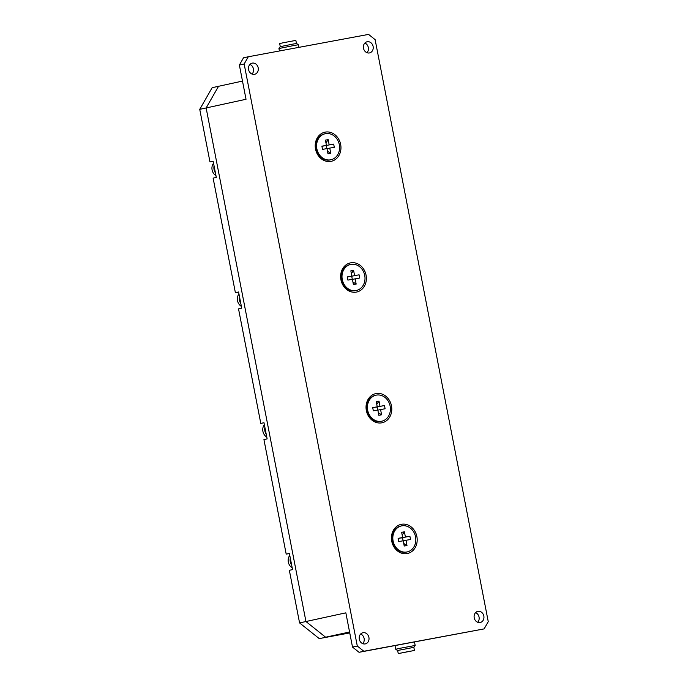 <?xml version="1.0" encoding="UTF-8"?>
<svg xmlns="http://www.w3.org/2000/svg" width="688" height="688" viewBox="0 0 688 688"><rect width="100%" height="100%" fill="white"/><g stroke="black" fill="none" stroke-linecap="round" stroke-linejoin="round"><path stroke-width="1.03" d="M349.762 632.926L319.241 638.602L299.572 622.915L289.347 570.309L292.538 569.612L289.39 553.427L286.199 554.124L263.934 439.58L267.133 438.892L263.986 422.707L260.795 423.404L238.53 308.86L241.72 308.164L238.573 291.979L235.382 292.675L213.117 178.132L216.307 177.435L213.16 161.25L209.969 161.947L199.744 109.349L212.153 87.686L242.494 81.081M319.241 638.602L349.719 632.736L325.622 637.217L305.954 621.522L206.133 107.956L218.535 86.301L206.133 107.956L246.029 99.27L239.372 65.033L244.154 63.984L248.291 56.769L368.562 34.4L375.115 39.629L488.256 621.668L484.12 628.892L363.849 651.261L357.296 646.032L244.154 63.984M299.572 622.915L345.849 612.836L352.505 647.073L357.296 646.032M199.744 109.349L206.133 107.956L305.954 621.522L325.622 637.217L349.581 631.997M260.795 423.404L264.003 422.802M235.382 292.675L238.59 292.073M209.969 161.947L213.185 161.353M286.199 554.124L289.416 553.53M350.158 264.57A13.321 11.412 77.7 0 0 349.865 264.631A13.321 11.412 77.7 0 0 341.497 279.844A13.321 11.412 77.7 0 0 355.146 290.732L356.332 290.482A13.321 11.412 -102.3 0 1 355.937 290.56A13.321 11.412 -102.3 0 1 342.297 279.663A13.321 11.412 -102.3 0 1 350.665 264.45A13.321 11.412 -102.3 0 1 364.657 275.037A13.321 11.412 -102.3 0 1 356.332 290.482M375.571 395.29A13.321 11.412 77.7 0 0 375.278 395.351A13.321 11.412 77.7 0 0 366.91 410.564A13.321 11.412 77.7 0 0 380.55 421.46L381.745 421.202A13.321 11.412 -102.3 0 1 381.35 421.28A13.321 11.412 -102.3 0 1 367.71 410.392A13.321 11.412 -102.3 0 1 376.078 395.179A13.321 11.412 -102.3 0 1 390.062 405.765A13.321 11.412 -102.3 0 1 381.745 421.202M400.984 526.019A13.321 11.412 77.7 0 0 400.691 526.079A13.321 11.412 77.7 0 0 392.323 541.293A13.321 11.412 77.7 0 0 405.963 552.18L407.158 551.931A13.321 11.412 -102.3 0 1 406.763 552.008A13.321 11.412 -102.3 0 1 393.115 541.121A13.321 11.412 -102.3 0 1 401.491 525.907A13.321 11.412 -102.3 0 1 415.475 536.485A13.321 11.412 -102.3 0 1 407.158 551.931M324.753 133.842A13.321 11.412 77.7 0 0 324.461 133.902A13.321 11.412 77.7 0 0 316.093 149.115A13.321 11.412 77.7 0 0 329.733 160.003L330.928 159.754A13.321 11.412 -102.3 0 1 330.532 159.831A13.321 11.412 -102.3 0 1 316.884 148.943A13.321 11.412 -102.3 0 1 325.252 133.73A13.321 11.412 -102.3 0 1 339.244 144.308A13.321 11.412 -102.3 0 1 330.928 159.754M213.547 163.219A7.929 6.794 77.7 0 0 215.963 175.646M214.071 165.92A7.929 6.794 77.7 0 0 215.413 172.834M238.96 293.948A7.929 6.794 77.7 0 0 241.368 306.375M239.476 296.64A7.929 6.794 77.7 0 0 240.826 303.554M264.364 424.677A7.929 6.794 77.7 0 0 266.781 437.095M264.889 427.368A7.929 6.794 77.7 0 0 266.239 434.283M289.777 555.397A7.929 6.794 77.7 0 0 292.194 567.824M290.302 558.097A7.929 6.794 77.7 0 0 291.643 565.011M410.1 651.209L399.031 653.445L410.1 651.209M413.841 647.356L397.569 650.504L413.832 647.339L414.443 650.452L398.257 653.6L414.443 650.452M397.569 650.504L395.712 649.248L400.622 648.173L415.165 645.464L413.909 647.331M293.656 45.554L278.941 48.53L280.197 46.672L292.555 44.17L296.537 43.499L298.394 44.746L293.656 45.554M298.902 47.352L298.394 44.746M296.459 43.499L295.857 40.403L283.757 42.656L279.672 43.55L280.274 46.646M360.658 634.009A5.71 4.893 -102.3 0 1 362.757 643.658M363.015 632.711A5.71 4.893 -102.3 0 1 368.897 637.346A5.71 4.893 -102.3 0 1 365.319 643.891A5.71 4.893 -102.3 0 1 359.325 639.35A5.71 4.893 -102.3 0 1 362.886 632.736A5.71 4.893 -102.3 0 1 363.015 632.711M475.58 612.63A5.71 4.893 -102.3 0 1 477.687 622.287M477.936 611.34A5.71 4.893 -102.3 0 1 483.819 615.966A5.71 4.893 -102.3 0 1 480.241 622.511A5.71 4.893 -102.3 0 1 474.247 617.979A5.71 4.893 -102.3 0 1 477.807 611.357A5.71 4.893 -102.3 0 1 477.936 611.34M364.864 43.043A5.71 4.893 -102.3 0 1 366.962 52.692M367.22 41.744A5.71 4.893 -102.3 0 1 373.102 46.38A5.71 4.893 -102.3 0 1 369.525 52.924A5.71 4.893 -102.3 0 1 363.531 48.392A5.71 4.893 -102.3 0 1 367.091 41.77A5.71 4.893 -102.3 0 1 367.22 41.744M249.942 64.414A5.71 4.893 -102.3 0 1 252.04 74.072M252.298 63.115A5.71 4.893 -102.3 0 1 258.181 67.751A5.71 4.893 -102.3 0 1 254.603 74.295A5.71 4.893 -102.3 0 1 248.609 69.763A5.71 4.893 -102.3 0 1 252.169 63.141A5.71 4.893 -102.3 0 1 252.298 63.115M325.243 132.113A14.904 12.771 77.7 0 0 318.63 156.081A14.904 12.771 77.7 0 0 340.388 152.031A14.904 12.771 77.7 0 0 325.243 132.113M401.474 524.29A14.904 12.771 77.7 0 0 394.86 548.259A14.904 12.771 77.7 0 0 416.618 544.208A14.904 12.771 77.7 0 0 401.474 524.29M376.069 393.562A14.904 12.771 77.7 0 0 369.456 417.53A14.904 12.771 77.7 0 0 391.214 413.488A14.904 12.771 77.7 0 0 376.069 393.562M350.656 262.842A14.904 12.771 77.7 0 0 344.043 286.801A14.904 12.771 77.7 0 0 365.801 282.759A14.904 12.771 77.7 0 0 350.656 262.842M239.372 65.033L243.509 57.809L248.291 56.769M484.12 628.892L359.059 652.301L352.505 647.073M359.059 652.301L363.849 651.261M327.032 148.703L329.767 148.101L330.747 153.355L327.987 153.837L327.006 148.591L322.5 149.382L321.898 146.166L326.413 145.374L325.433 140.128L328.193 139.638L329.174 144.893L333.68 144.102L325.14 145.65M329.174 144.893L325.166 145.77M333.68 144.102L334.282 147.318L329.767 148.101M326.895 148.608L326.327 145.564M326.413 145.374L321.932 146.338M330.747 153.355L327.514 151.291M328.193 139.638L325.949 142.906M403.263 540.88L405.997 540.278L406.978 545.532L404.217 546.014L403.245 540.768L398.73 541.559L398.128 538.343L402.643 537.552L401.663 532.306L404.424 531.815L405.404 537.07L409.91 536.279L401.371 537.827M405.404 537.07L401.396 537.947M409.91 536.279L410.512 539.495L405.997 540.278M403.125 540.785L402.557 537.741M402.643 537.552L398.163 538.515M406.978 545.532L403.744 543.468M404.424 531.815L402.179 535.083M377.85 410.151L380.593 409.558L381.565 414.804L378.813 415.294L377.832 410.039L373.317 410.831L372.724 407.623L377.23 406.832L376.25 401.577L379.011 401.095L379.991 406.35L384.506 405.559L375.966 407.107M379.991 406.35L375.983 407.219M384.506 405.559L385.099 408.767L380.593 409.558M377.712 410.057L377.144 407.012M377.23 406.832L372.75 407.786M381.565 414.804L378.331 412.74M379.011 401.095L376.775 404.355M352.445 279.423L355.18 278.829L356.16 284.084L353.4 284.565L352.419 279.311L347.904 280.102L347.311 276.894L351.826 276.103L350.846 270.848L353.598 270.367L354.578 275.621L359.093 274.83L350.553 276.378M354.578 275.621L350.57 276.49M359.093 274.83L359.695 278.038L355.18 278.829M352.308 279.337L351.731 276.292M351.826 276.103L347.337 277.058M356.16 284.084L352.927 282.011M353.598 270.367L351.362 273.626M350.665 264.45L349.865 264.631M376.078 395.179L375.278 395.351M401.491 525.907L400.691 526.079M325.252 133.73L324.461 133.902M398.257 653.6L397.647 650.487M395.007 645.619L395.712 649.248M414.494 641.99L415.165 645.464M279.423 50.981L278.941 48.53"/></g></svg>
